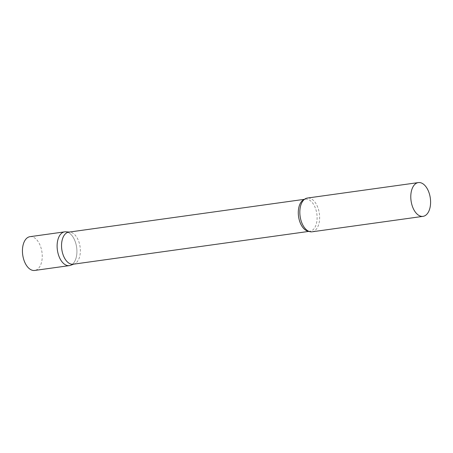 <?xml version="1.0" encoding="UTF-8"?>
<svg xmlns="http://www.w3.org/2000/svg" width="453" height="453" viewBox="0 0 453 453"><rect width="100%" height="100%" fill="white"/><g stroke="black" fill="none" stroke-linecap="round" stroke-linejoin="round"><path stroke-width="0.34" stroke-dasharray="2.27 1.7" d="M66.75 231.947A17.044 9.717 -97.9 0 1 76.71 247.927A17.044 9.717 -97.9 0 1 69.371 265.617M29.994 236.681A17.044 9.717 -97.9 0 1 42.038 252.757A17.044 9.717 -97.9 0 1 34.694 270.447M73.182 264.224A16.195 9.23 82.1 0 0 74.286 263.946A16.195 9.23 82.1 0 0 80.096 246.913A16.195 9.23 82.1 0 0 69.853 232.112A16.195 9.23 82.1 0 0 69.003 232.117A16.195 9.23 82.1 0 0 68.714 232.146M312.083 231.806A17.044 9.717 82.1 0 0 319.393 213.85A17.044 9.717 82.1 0 0 307.689 198.012A17.044 9.717 82.1 0 0 307.383 198.046M70.532 265.322A17.044 9.717 82.1 0 0 76.642 247.395A17.044 9.717 82.1 0 0 65.861 231.817M308.708 231.273A16.195 9.23 82.1 0 0 309.642 231.279A16.195 9.23 82.1 0 0 309.931 231.245A16.195 9.23 82.1 0 0 316.879 214.19A16.195 9.23 82.1 0 0 305.758 199.139A16.195 9.23 82.1 0 0 305.464 199.173A16.195 9.23 82.1 0 0 304.28 199.479M304.495 199.309L305.464 199.173C304.92 198.992 303.963 199.733 302.593 201.387M308.963 231.381L309.795 231.262C309.291 231.517 308.216 231.058 306.562 229.903M69.853 232.112L69.281 232.072M74.286 263.946L73.748 264.144"/><path stroke-width="0.68" d="M64.666 231.851L29.994 236.681A17.044 9.717 -97.9 0 0 22.65 254.371A17.044 9.717 -97.9 0 0 34.694 270.447L69.371 265.617A17.044 9.717 -97.9 0 1 57.321 249.541A17.044 9.717 -97.9 0 1 64.666 231.851A17.044 9.717 -97.9 0 1 66.75 231.947M304.495 199.309L68.714 232.146A16.195 9.23 82.1 0 0 61.772 249.207A16.195 9.23 82.1 0 0 72.893 264.258A16.195 9.23 82.1 0 0 73.182 264.224L308.963 231.381M69.281 232.072L65.861 231.817A17.044 9.717 82.1 0 0 64.972 231.817A17.044 9.717 82.1 0 0 57.321 249.541A17.044 9.717 82.1 0 0 69.066 265.651A17.044 9.717 82.1 0 0 70.532 265.322L73.748 264.144M418.34 182.587L307.383 198.046A17.044 9.717 82.1 0 0 302.593 201.387A17.044 9.717 82.1 0 0 306.562 229.903A17.044 9.717 82.1 0 0 311.783 231.84A17.044 9.717 82.1 0 0 312.083 231.806L423.04 216.353A17.044 9.717 82.1 0 0 430.35 198.397A17.044 9.717 82.1 0 0 418.64 182.553A17.044 9.717 82.1 0 0 418.34 182.587A17.044 9.717 82.1 0 0 411.03 200.543A17.044 9.717 82.1 0 0 422.734 216.387A17.044 9.717 82.1 0 0 423.04 216.353M304.28 199.479A16.195 9.23 82.1 0 0 298.555 216.483A16.195 9.23 82.1 0 0 308.708 231.273"/></g></svg>
